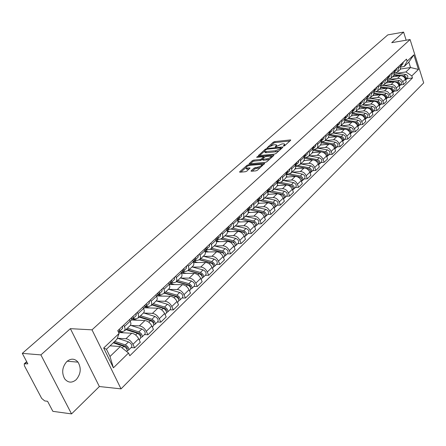 <?xml version="1.0" encoding="UTF-8"?>
<svg xmlns="http://www.w3.org/2000/svg" width="446" height="446" viewBox="0 0 446 446"><rect width="100%" height="100%" fill="white"/><g stroke="black" fill="none" stroke-linecap="round" stroke-linejoin="round"><path stroke-width="0.67" d="M283.623 146.143L284.637 145.719L290.608 140.345L290.686 139.972L290.285 139.938L274.664 141.599L273.247 142.185L267.154 147.771L273.783 144.788L276.308 144.766L276.041 145.981L275.254 146.678L275.466 146.974L281.866 143.952L283.177 143.813L284.442 143.93L284.18 145.145L283.405 145.848L283.623 146.143M76.166 379.702C80.854 374.043 81.473 368.195 78.017 362.152C74.722 358.428 71.009 358.205 66.878 361.483C62.189 366.924 61.459 372.717 64.692 378.855C68.093 382.897 71.918 383.181 76.166 379.702M251.148 170.757L251.065 171.192L251.427 171.231L255.937 170.851L257.442 170.221L264.668 163.37L248.433 164.752L246.961 165.36L239.753 171.716L239.664 172.15L240.009 172.184L245.361 171.738L246.855 171.113L250.033 167.936L246.069 168.042C245.707 166.943 247.106 166.018 250.267 165.26L261.707 164.429C262.081 165.533 260.67 166.47 257.481 167.228L254.231 167.997L251.148 170.757L251.338 171.231M92.01 329.839L70.379 328.657L40.893 354.899L22.3 353.371L387.808 34.888L403.597 32.101L391.722 42.671L410.075 39.543L92.01 329.839L121.039 388.867L423.7 82.906L410.075 39.543M274.496 154.143L275.968 153.535L282.753 147.425L282.831 147.035L282.435 147.002L266.741 148.59L265.309 149.187L258.362 155.626L274.496 154.143M273.783 155.503L266.825 161.775L265.337 162.389L249.13 163.788L252.246 160.699L253.707 160.097L260.068 159.506L261.54 158.893L263.603 156.73L256.617 157.321L257.442 156.596L273.476 155.063L273.861 155.102L273.783 155.503M40.893 354.899L71.55 413.899L52.873 411.34L47.577 401.294L44.728 400.926L41.695 398.423L24.407 365.765L24.246 363.813L27.825 363.847L22.3 353.371M71.55 413.899L99.369 386.531L121.039 388.867M406.161 40.212L403.597 32.101M400.151 69.587L401.071 65.679L400.709 64.553M390.428 79.36L397.576 78.334C399.984 78.245 401.701 79.405 402.727 81.824L405.414 79.21C404.394 76.801 402.682 75.647 400.279 75.736L392.474 76.868M405.414 79.21L406.267 81.869L403.585 84.495L400.603 84.907M397.988 67.117L398.35 68.244L397.687 71.923L394.816 73.032M402.727 81.824L403.585 84.495M393.69 75.72L394.598 71.784L394.231 70.652M394.147 91.196L397.152 90.794L399.889 88.113L399.019 85.426C397.988 83.001 396.26 81.83 393.84 81.913L385.985 83.017M391.443 73.267L391.817 74.404L391.164 78.111L388.204 79.221M383.883 85.565L391.075 84.562C393.5 84.484 395.234 85.66 396.277 88.096L397.152 90.794M387.083 81.98L387.981 78.022L387.607 76.879M387.552 97.624L390.579 97.234L393.378 94.491L392.491 91.781C391.437 89.334 389.698 88.146 387.262 88.219L379.356 89.306M384.759 79.555L385.138 80.704L384.497 84.433L381.442 85.548M377.193 91.909L384.435 90.934C386.877 90.861 388.622 92.054 389.681 94.513L390.579 97.234M380.327 88.386L381.218 84.4L380.834 83.246M380.812 104.197L383.855 103.812L386.715 101.013L385.812 98.282C384.742 95.812 382.986 94.608 380.533 94.669L372.583 95.728M377.924 85.989L378.308 87.143L377.678 90.895L374.528 92.021M370.358 98.399L377.645 97.44C380.098 97.384 381.865 98.594 382.941 101.075L383.855 103.812M373.419 94.937L374.3 90.923L373.91 89.763M373.915 110.915L376.976 110.547L379.903 107.681L378.983 104.927C377.896 102.429 376.123 101.214 373.653 101.264L365.659 102.296M370.933 92.562L371.323 93.732L370.704 97.507L367.448 98.638M363.373 105.027L370.698 104.102C373.174 104.052 374.952 105.278 376.05 107.781L376.976 110.547M366.356 101.632L367.22 97.596L366.824 96.425M366.868 117.789L369.946 117.432L372.94 114.499L371.997 111.723C370.894 109.203 369.104 107.965 366.618 108.01L358.573 109.008M363.78 99.291L364.176 100.467L363.574 104.269L361.65 105.223L360.206 105.407M356.22 111.812L363.596 110.909C366.082 110.87 367.883 112.119 368.998 114.644L369.946 117.432M359.125 108.484L359.983 104.425L359.576 103.243M359.654 124.824L362.749 124.473L365.815 121.474L364.856 118.675C363.73 116.133 361.923 114.878 359.42 114.912L351.331 115.882M356.46 106.176L356.867 107.363L356.276 111.188L354.347 112.141L352.814 112.325M348.906 118.753L356.326 117.878C358.835 117.85 360.652 119.115 361.784 121.663L362.749 124.473M351.732 115.497L352.569 111.416L352.156 110.223M352.268 132.022L355.384 131.687L358.523 128.615L357.541 125.789C356.404 123.224 354.576 121.953 352.056 121.97L343.916 122.906M348.967 113.223L349.385 114.421L348.805 118.274L346.865 119.221L345.204 119.416M341.424 125.85L348.889 125.008C351.415 124.997 353.249 126.274 354.397 128.849L355.384 131.687M344.156 122.678L344.987 118.569L344.563 117.365M344.713 139.386L347.847 139.063L351.058 135.924L350.06 133.07C348.9 130.483 347.049 129.195 344.518 129.201L336.329 130.104M341.296 120.437L341.72 121.646L341.157 125.527L339.211 126.469L337.427 126.67M333.764 133.12L341.279 132.311C343.816 132.306 345.667 133.605 346.837 136.203L347.847 139.063M336.407 130.031L337.215 125.895L336.786 124.679M336.975 146.929L340.125 146.623L343.414 143.406L342.394 140.523C341.212 137.914 339.35 136.604 336.802 136.599L328.563 137.463M333.435 127.829L333.87 129.05L333.329 132.947L331.372 133.889L329.455 134.095M325.926 140.562L333.48 139.782C336.033 139.793 337.906 141.114 339.099 143.735L340.125 146.623M328.462 137.558L329.26 133.399L328.819 132.172M329.048 154.656L332.22 154.366L335.587 151.066L334.55 148.161C333.346 145.524 331.462 144.197 328.897 144.181L320.607 145.006M325.39 135.394L325.831 136.627L325.307 140.557L323.344 141.494L321.287 141.705M317.892 148.184L325.496 147.442C328.066 147.464 329.956 148.802 331.172 151.45L332.22 154.366M320.328 145.273L321.404 142.976L320.657 139.849M320.93 162.567L324.119 162.294L327.57 158.915L326.511 155.989C325.285 153.324 323.383 151.975 320.802 151.941L312.417 152.733M317.139 143.155L317.909 145.987L317.413 147.921L315.116 149.282L312.914 149.494M309.663 155.989L317.312 155.286C319.905 155.325 321.811 156.68 323.049 159.356L324.119 162.294M311.988 153.179L313.064 150.876L312.289 147.715M312.607 170.679L315.818 170.422L319.358 166.96L318.271 164.005C317.022 161.313 315.099 159.947 312.501 159.897L304.005 160.649M308.688 151.105L309.474 153.965L308.989 155.91L306.681 157.265L304.323 157.483M301.234 163.989L308.927 163.32C311.537 163.381 313.466 164.758 314.72 167.456L315.818 170.422M303.442 161.285L304.507 158.971L303.715 155.788M304.077 178.997L307.305 178.757L310.934 175.206L309.825 172.223C308.554 169.508 306.608 168.12 303.999 168.053L295.352 168.766M300.019 159.261L300.827 162.143L300.191 164.323L298.04 165.449L295.508 165.667M292.593 172.184L300.336 171.565C302.957 171.638 304.908 173.037 306.185 175.763L307.305 178.757M294.678 169.597L295.737 167.272L294.918 164.061M295.336 187.521L298.58 187.298L302.299 183.657L301.167 180.647C299.868 177.909 297.906 176.493 295.274 176.415L286.455 177.09M291.127 167.624L291.957 170.534L291.333 172.725L289.17 173.845L286.466 174.063M283.728 180.591L291.517 180.017C294.159 180.106 296.127 181.528 297.432 184.276L298.58 187.298M285.685 178.121L286.739 175.785L285.892 172.546M286.36 196.268L289.627 196.067L293.44 192.332L292.281 189.294C290.959 186.523 288.98 185.09 286.332 184.99L277.312 185.625M282 176.203L282.859 179.141L282.246 181.344L280.077 182.459L277.172 182.67M274.641 189.215L282.474 188.686C285.133 188.792 287.124 190.236 288.456 193.018L289.627 196.067M276.459 186.868L277.178 185.949L277.501 184.527L276.632 181.26M277.156 205.238L280.439 205.06L284.353 201.23L283.165 198.158C281.822 195.365 279.815 193.91 277.15 193.787L267.901 194.378M272.64 185.012L273.515 187.972L272.913 190.186L270.739 191.295L267.756 191.496M265.314 198.063L273.197 197.584C275.868 197.706 277.88 199.172 279.241 201.982L280.439 205.06M266.987 195.85L267.706 194.924L268.024 193.497L267.121 190.202M267.706 214.454L271.006 214.297L275.026 210.361L273.811 207.262C272.439 204.441 270.415 202.958 267.734 202.819L258.223 203.359M263.023 194.055L263.926 197.043L263.335 199.267L261.161 200.371L258.156 200.544M255.748 207.139L263.67 206.715C266.362 206.86 268.397 208.349 269.78 211.187L271.006 214.297M257.264 205.071L257.978 204.145L258.284 202.707L257.359 199.384M258.005 223.909L261.323 223.775L265.448 219.733L264.205 216.611C262.805 213.757 260.759 212.251 258.061 212.095L248.266 212.58M253.15 203.343L254.081 206.359L253.501 208.594L251.315 209.687L248.299 209.843M245.919 216.461L253.891 216.093C256.595 216.26 258.652 217.776 260.068 220.642L261.323 223.775M247.274 214.543L247.987 213.617L248.288 212.173L247.329 208.817M248.037 233.626L251.371 233.514L255.614 229.367L254.343 226.211C252.915 223.329 250.842 221.796 248.127 221.617L238.008 222.047M243.003 212.887L243.962 215.931L243.399 218.172L241.208 219.259L238.17 219.393M235.828 226.038L243.845 225.726C246.566 225.916 248.645 227.454 250.089 230.348L251.371 233.514M237.01 224.271L237.718 223.346L238.008 221.896L237.021 218.512M237.796 243.605L241.147 243.527L245.506 239.257L244.207 236.073C242.747 233.163 240.65 231.602 237.924 231.402L227.438 231.764M232.572 222.693L233.559 225.765L233.013 228.017L230.822 229.093L227.739 229.205M225.459 235.873L233.52 235.622C236.257 235.834 238.359 237.406 239.831 240.327L241.147 243.527M226.457 234.278L227.165 233.353L227.443 231.892L226.423 228.48M227.27 253.869L230.638 253.813L235.12 249.425L233.788 246.214C232.294 243.271 230.181 241.687 227.432 241.459L216.55 241.743M221.852 232.779L222.866 235.878L222.331 238.142L220.14 239.207L216.996 239.296M214.805 245.98L222.905 245.796C225.659 246.036 227.789 247.63 229.289 250.585L230.638 253.813M215.608 244.564L216.31 243.639L216.578 242.172L215.524 238.733M216.444 264.422L219.833 264.4L224.438 259.884L223.072 256.64C221.55 253.662 219.41 252.051 216.645 251.8L205.316 252.001M210.819 243.154L211.867 246.281L211.348 248.556L209.152 249.604L205.935 249.671M203.844 256.378L211.989 256.266C214.76 256.528 216.912 258.15 218.445 261.139L219.833 264.4M204.446 255.151L205.138 254.226L205.4 252.754L204.307 249.275M205.311 275.277L208.711 275.282L213.456 270.638L212.051 267.36C210.495 264.355 208.327 262.716 205.55 262.438L193.726 262.543M199.468 253.83L200.549 256.985L200.048 259.271L197.851 260.308L194.54 260.341M192.572 267.07L200.761 267.031C203.543 267.321 205.723 268.971 207.295 271.993L208.711 275.282M192.956 266.045L193.648 265.119L193.893 263.642L192.767 260.135M193.848 286.449L197.266 286.488L202.15 281.71L200.711 278.399C199.122 275.36 196.926 273.688 194.133 273.381L181.756 273.376M187.783 264.824L188.898 268.007L188.418 270.298L186.216 271.319L182.793 271.324M180.976 278.07L189.204 278.109C192.003 278.427 194.205 280.11 195.811 283.165L197.266 286.488M181.126 277.256L181.812 276.336L182.046 274.853L180.881 271.313M182.052 297.95L185.486 298.023L190.509 293.1L189.032 289.761C187.409 286.689 185.19 284.988 182.381 284.654L169.385 284.515M175.746 276.146L176.928 279.698L176.27 281.866L174.241 282.664L170.684 282.63L171.688 282.101L171.788 279.865M169.034 289.398L177.302 289.521C180.117 289.867 182.347 291.584 183.992 294.667L185.486 298.023M168.945 288.813L169.619 287.893L169.842 286.399L168.633 282.831M169.898 309.797L173.343 309.909L178.523 304.835L177.006 301.463C175.345 298.357 173.098 296.623 170.277 296.255L156.975 295.977M163.342 287.809L164.535 291.054L164.095 293.362L161.898 294.349L158.453 294.282M156.736 301.061L165.048 301.273C167.874 301.652 170.132 303.403 171.81 306.519L173.343 309.909M156.39 300.715L157.059 299.801L157.265 298.302L156.016 294.7M157.371 322.001L160.833 322.157L166.174 316.928L164.613 313.521C162.913 310.383 160.644 308.615 157.806 308.214L144.454 307.79M150.558 299.835L151.785 303.107L151.372 305.421L149.181 306.391L145.898 306.291M144.064 313.075L152.415 313.382C155.258 313.8 157.538 315.578 159.261 318.734L160.833 322.157M143.445 312.992L144.103 312.077L144.292 310.572L142.999 306.943M144.459 334.589L147.938 334.784L153.441 329.393L151.841 325.948C150.096 322.781 147.799 320.975 144.95 320.54L131.548 319.96M137.374 312.233L138.645 315.539L138.254 317.859L136.063 318.806L132.886 318.673M131.001 325.463L139.386 325.87C142.246 326.321 144.554 328.139 146.316 331.328L147.938 334.784M130.093 325.652L130.745 324.738L130.918 323.233L129.574 319.57M131.146 347.568L134.631 347.808L140.312 342.249L138.667 338.77C136.877 335.565 134.553 333.725 131.687 333.257L118.653 332.526M123.765 325.034L125.081 328.368L124.718 330.692L122.533 331.618L119.377 331.445M117.532 338.241L125.95 338.754C128.822 339.239 131.163 341.095 132.964 344.318L134.631 347.808M396.828 73.283L405.927 71.945L410.521 67.524L408.809 62.15L404.193 66.532L401.283 66.972M400.686 69.002L410.521 67.524L418.448 69.437L411.82 75.915L405.927 71.945M404.193 66.532L407.142 61.197L413.86 54.847L418.448 69.437M128.515 353.031L113.401 367.816L103.684 348.008L119.093 333.446L116.874 339.339L106.438 349.246L109.989 356.493L120.348 346.531L128.515 353.031L129.819 355.746L412.472 77.961L411.82 75.915M407.142 61.197L406.479 59.128L117.766 330.676L119.093 333.446M70.379 328.657L99.369 386.531M120.348 346.531L110.039 345.823M406.914 78.752L412.472 77.961M413.86 54.847L408.809 62.15M106.438 349.246L103.684 348.008M109.989 356.493L113.401 367.816M285.089 145.318L284.665 144.532M276.96 146.126L276.537 145.357M289.861 141.02L275.037 142.581L273.621 143.166L270.739 145.714M264.478 151.244L259.572 155.582M282.017 148.089L281.069 148.184M280.885 148.111L280.668 147.816L266.886 149.204L265.041 150.358L264.762 151.612L275.394 150.787L280.055 148.858L280.885 148.111L281.164 148.852M265.086 151.712L265.147 152.61L266.346 152.722L265.961 151.724M279.001 150.804L275.784 151.796L266.346 152.722M250.334 163.743L252.642 161.708L252.246 160.699M262.694 159.228L260.464 160.515L254.103 161.101L252.642 161.708M263.72 157.037L264.852 156.931M271.118 156.34L273.058 156.156M266.741 158.887C269.863 158.14 271.257 157.232 270.912 156.161L266.212 156.412L264.746 157.02L262.766 158.782L262.683 159.194L263.056 159.228L266.741 158.887L267.137 159.902L269.797 159.094M271.553 157.51L271.123 156.702M262.995 160.002L263.452 160.242L263.056 159.228M267.137 159.902L263.452 160.242M260.486 167.484L254.633 169.023L252.252 171.158M262.376 165.784L261.93 165.003M246.253 168.493L246.476 169.056L247.424 169.151L247.023 168.131M249.242 168.995L247.424 169.151M245.807 167.746L240.862 172.111M263.876 164.429L261.925 164.602M394.125 75.263L399.109 75.909M403.251 76.444L403.468 76.472C405.291 77.041 406.011 78.173 405.62 79.862M392.686 76.667L393.311 76.745M394.537 74.566L404.16 75.809C406.256 76.589 406.88 77.86 406.022 79.622L405.643 79.929M394.844 73.027L405.609 74.41C407.705 75.184 408.324 76.45 407.471 78.212L407.337 78.34M401.077 65.701L401.818 63.51M402.755 64.168L403.284 62.133M401.049 65.607L401.127 64.163M387.63 81.373L392.775 82.064M396.773 82.594L397.085 82.638C398.947 83.235 399.666 84.389 399.242 86.106M386.203 82.817L386.833 82.9M387.998 80.654L397.787 81.958C399.906 82.75 400.536 84.032 399.677 85.805L399.254 86.139M388.778 79.137L399.27 80.525C401.383 81.317 402.013 82.599 401.155 84.366L401.021 84.495M380.979 87.617L386.308 88.353M390.144 88.882L390.557 88.938C392.463 89.568 393.182 90.75 392.72 92.484L393.194 92.127C394.052 90.343 393.411 89.049 391.276 88.247L381.302 86.875M379.574 89.1L380.209 89.189M382.59 85.392L392.792 86.78C394.922 87.583 395.557 88.877 394.704 90.655L394.571 90.783M374.166 93.995L379.697 94.781M383.365 95.305L383.883 95.377C385.835 96.041 386.559 97.25 386.052 99.006M372.8 95.522L373.441 95.611M374.445 93.225L384.619 94.669C386.771 95.489 387.418 96.799 386.57 98.588L386.08 98.951M376.19 91.77L386.169 93.175C388.315 93.995 388.962 95.293 388.109 97.083L387.975 97.211M394.598 71.795L395.385 69.565M396.355 70.206L396.884 68.154M394.582 71.728L394.677 70.228M385.138 80.704L388.427 77.682L388.806 75.748M389.815 76.372L390.339 74.309M387.97 77.989L388.081 76.433M381.341 82.772L381.213 84.383L381.709 84.021L382.083 82.075M383.131 82.677L383.649 80.603M367.186 100.517L372.94 101.359M376.424 101.866L377.065 101.961C379.061 102.658 379.78 103.896 379.234 105.669M365.876 102.089L366.523 102.184M367.42 99.72L377.812 101.236C379.981 102.073 380.644 103.394 379.791 105.189L379.295 105.563M369.539 98.276L379.395 99.709C381.564 100.54 382.222 101.855 381.369 103.656L381.235 103.784M360.028 107.179L366.032 108.083M369.321 108.579L370.085 108.696C372.131 109.432 372.85 110.692 372.259 112.487M358.796 108.802L359.448 108.902M371.434 109.315L371.942 109.833M360.217 106.354L370.855 107.954C373.04 108.807 373.715 110.14 372.862 111.946L372.354 112.32M362.676 104.927L372.477 106.388C374.657 107.241 375.326 108.568 374.478 110.374L374.345 110.502M374.333 90.861L374.835 90.499L375.209 88.537M376.296 89.122L376.809 87.031M371.323 93.732L374.3 90.923L374.45 89.25M367.292 97.496L367.811 97.128L368.179 95.154M369.31 95.717L369.812 93.615M367.225 97.613L367.404 95.884M352.697 113.986L358.974 114.962M362.041 115.442L362.949 115.581C365.04 116.356 365.765 117.649 365.123 119.456M351.548 115.67L352.212 115.776M364.204 116.127L364.906 116.846M352.836 113.133L363.735 114.823C365.943 115.692 366.623 117.036 365.776 118.853L365.252 119.233M355.613 111.717L365.391 113.228C367.593 114.092 368.273 115.43 367.426 117.248L367.292 117.376M345.176 120.95L351.755 122.009M354.576 122.46L355.646 122.633C357.787 123.447 358.512 124.769 357.82 126.586M344.139 122.7L344.803 122.806M356.828 123.124L357.681 124.005M345.26 120.069L356.449 121.858C358.679 122.745 359.365 124.099 358.523 125.923L357.987 126.307M348.359 118.664L358.149 120.219C360.368 121.1 361.054 122.455 360.212 124.278L360.078 124.406M337.46 128.074L344.368 129.217M346.921 129.641L348.175 129.847C350.366 130.706 351.086 132.049 350.344 133.884M336.552 129.892L337.226 130.003M349.29 130.299L350.277 131.308M337.488 127.155L348.995 129.05C351.242 129.953 351.944 131.325 351.102 133.159L350.55 133.549M340.9 125.766L350.734 127.378C352.97 128.275 353.672 129.641 352.831 131.475L352.697 131.603M329.544 135.361L336.814 136.599L333.48 139.782M339.06 136.983L340.521 137.229C342.762 138.137 343.487 139.509 342.69 141.354M328.78 137.251L329.466 137.368M341.58 137.652L342.684 138.784M329.51 134.402L341.363 136.42C343.626 137.34 344.34 138.723 343.504 140.562L342.941 140.958M333.246 133.031L343.141 134.703C345.399 135.617 346.113 137 345.271 138.84L345.137 138.968M321.41 142.815L329.098 144.164M330.971 144.493L332.688 144.794C334.968 145.736 335.699 147.135 334.862 148.986L334.851 149.003M320.791 144.783L321.521 144.917M333.697 145.184L334.907 146.427M321.315 141.822L333.547 143.963C335.832 144.9 336.557 146.299 335.727 148.15L335.147 148.546M325.396 140.468L335.37 142.202C337.644 143.138 338.369 144.532 337.538 146.383L337.399 146.511M313.064 150.441L321.265 151.924M322.614 152.17L324.66 152.543C326.963 153.502 327.704 154.913 326.873 156.775L326.873 156.775M312.585 152.493L313.387 152.644M325.625 152.906L326.935 154.255M313.215 149.466L325.541 151.69C327.843 152.649 328.585 154.06 327.754 155.916L327.158 156.323M317.362 148.089L327.409 149.889C329.705 150.843 330.441 152.248 329.611 154.11L329.477 154.238M304.479 158.246L316.437 160.482C318.762 161.463 319.509 162.885 318.689 164.752L318.689 164.752M304.155 160.393L305.047 160.56M317.346 160.816L318.762 162.266M305.41 157.382L317.34 159.607C319.665 160.588 320.412 162.01 319.587 163.877L318.979 164.284M309.134 155.888L319.252 157.761C321.572 158.737 322.313 160.159 321.494 162.021L321.354 162.154M295.653 166.235L308.008 168.616C310.349 169.619 311.113 171.058 310.299 172.936L310.16 173.065M295.486 168.476L296.501 168.672M309.691 169.541L309.987 169.519M308.855 168.922L310.377 170.472M297.41 165.505L308.933 167.718C311.275 168.722 312.038 170.16 311.219 172.033L310.594 172.451M300.699 163.883L310.895 165.828C313.231 166.826 313.99 168.259 313.17 170.132L313.036 170.266M360.095 104.28L360.624 103.907L360.981 101.922M362.158 102.457L362.659 100.344M359.989 104.453L360.19 102.664M352.725 111.221L353.271 110.842L353.622 108.846M354.843 109.359L355.334 107.23M352.585 111.455L352.808 109.61M345.182 118.329L345.739 117.945L346.085 115.932M347.35 116.423L347.841 114.282M345.003 118.619L345.254 116.713M337.46 125.605L338.029 125.215L338.369 123.191M339.685 123.654L340.164 121.502M337.237 125.956L337.516 123.988M329.549 133.059L330.135 132.657L330.464 130.622M331.835 131.057L332.309 128.888M329.282 133.465L329.594 131.442M321.449 140.691L322.051 140.289L322.369 138.238M323.79 138.645L324.253 136.465M321.153 141.131L321.477 139.08M313.142 148.512L313.761 148.105L314.073 146.043M315.551 146.416L316.008 144.225M312.847 148.97L313.153 146.901M304.629 156.535L305.265 156.117L305.566 154.043M307.104 154.383L307.55 152.175M304.205 157.12L304.629 154.924M286.572 174.431L299.361 176.956C301.73 177.982 302.505 179.437 301.691 181.321L301.557 181.455M286.577 176.761L287.742 176.99M301 177.843L301.351 177.815M300.136 177.229L301.786 178.885M289.225 173.84L300.314 176.036C302.678 177.062 303.453 178.511 302.639 180.396L301.992 180.814M292.058 172.078L302.321 174.102C304.679 175.116 305.454 176.566 304.64 178.45L304.507 178.578M277.239 182.849L290.497 185.514C292.883 186.562 293.674 188.028 292.871 189.924L292.738 190.052M277.418 185.246L278.761 185.525M292.085 186.35L292.487 186.322M291.177 185.742L292.966 187.51M280.673 182.364L291.478 184.572C293.858 185.614 294.65 187.08 293.842 188.976L293.178 189.399M283.193 180.485L293.535 182.581C295.915 183.624 296.702 185.084 295.893 186.974L295.759 187.108M267.739 191.512L281.404 194.289C283.812 195.359 284.615 196.848 283.818 198.743L283.684 198.877M267.99 193.943L269.54 194.272M282.931 195.08L283.388 195.047M281.961 194.467L282.58 194.601L283.918 196.351M271.748 191.072L282.407 193.324C284.81 194.389 285.613 195.872 284.816 197.773L284.13 198.202M274.106 189.104L284.52 191.284C286.923 192.343 287.72 193.826 286.923 195.722L286.784 195.855M259.165 200.488L272.071 203.298C274.502 204.391 275.321 205.896 274.53 207.797L274.396 207.931M258.284 202.858L260.085 203.253M273.526 204.028L274.05 204M272.456 203.409L273.281 203.593L274.625 205.422M262.499 199.998L273.103 202.306C275.528 203.398 276.347 204.898 275.556 206.799L274.848 207.234M264.779 197.946L275.271 200.215C277.691 201.297 278.505 202.791 277.713 204.697L277.579 204.825M250.083 209.748L262.493 212.547C264.941 213.667 265.777 215.184 264.996 217.096L264.857 217.224M248.283 212.001L250.379 212.474M263.865 213.216L264.45 213.188M250.819 209.915L263.742 212.826L265.091 214.732M252.943 209.146L263.547 211.527C265.994 212.642 266.825 214.158 266.045 216.07L265.314 216.505M255.207 207.022L265.777 209.38C268.219 210.49 269.044 212.001 268.263 213.907L268.13 214.041M240.762 219.276L252.653 222.047C255.123 223.19 255.971 224.723 255.201 226.64L255.067 226.774M237.974 221.372L240.411 221.941M253.925 222.649L254.588 222.621M240.879 219.27L253.941 222.303L255.29 224.288M243.081 218.523L253.735 220.999C256.205 222.141 257.052 223.669 256.283 225.587L255.525 226.027M245.378 216.338L256.026 218.791C258.49 219.923 259.332 221.45 258.557 223.368L258.424 223.502M231.156 229.066L242.54 231.803C245.038 232.974 245.902 234.524 245.144 236.447L245.005 236.581M227.343 230.983L230.169 231.669M243.706 232.333L244.447 232.305M231.351 229.032L243.873 232.043L245.222 234.1M232.918 228.151L243.655 230.727C246.147 231.892 247.012 233.442 246.253 235.365L245.467 235.806M235.287 225.91L246.008 228.458C248.494 229.618 249.353 231.162 248.589 233.085L248.455 233.219M216.366 240.851L219.644 241.665M221.021 239.067L232.154 241.832C234.668 243.031 235.555 244.592 234.802 246.526L234.668 246.655M233.18 242.278L234.005 242.256M221.222 238.995L233.526 242.05L234.875 244.185M222.482 238.047L233.297 240.723C235.811 241.922 236.692 243.483 235.945 245.411L235.131 245.857M224.918 235.739L235.717 238.393C238.225 239.58 239.101 241.141 238.348 243.07L238.214 243.204M205.043 251.014L208.823 251.94M210.451 249.314L221.472 252.141C224.009 253.367 224.912 254.95 224.171 256.885L224.037 257.019M222.342 252.497L223.256 252.481M210.651 249.202L222.888 252.336L224.232 254.543M211.755 248.216L222.649 251.003C225.185 252.224 226.089 253.807 225.347 255.742L224.505 256.188M214.258 245.846L225.135 248.606C227.666 249.821 228.558 251.399 227.817 253.334L227.683 253.462M193.525 261.507L197.701 262.504M199.485 259.828L210.484 262.744C213.049 264.004 213.969 265.604 213.244 267.544L213.11 267.672M211.159 263.001L212.162 262.995M199.685 259.667L212.151 262.989L213.305 264.127L213.288 265.197M200.728 258.674L211.699 261.573C214.258 262.828 215.173 264.428 214.448 266.368L213.578 266.808M203.304 256.233L214.253 259.109C216.806 260.353 217.72 261.947 216.99 263.887L216.856 264.021M182.046 272.333L186.255 273.376M188.134 270.627L199.184 273.654C201.77 274.942 202.707 276.559 201.993 278.505L201.86 278.639M199.602 273.799L200.678 273.799M188.34 270.421L200.901 273.877L202.077 275.059L202.021 276.152M189.383 269.434L200.427 272.45C203.014 273.738 203.95 275.349 203.237 277.295L202.328 277.741M192.031 266.92L203.058 269.914C205.639 271.19 206.57 272.801 205.851 274.747L205.718 274.875M170.233 283.472L174.47 284.57M176.415 281.727L187.549 284.882C190.158 286.209 191.111 287.843 190.414 289.794L190.286 289.922M187.61 284.905L188.77 284.916M176.666 281.487L189.316 285.083L190.509 286.287L190.42 287.425M177.709 280.501L188.831 283.645C191.44 284.966 192.393 286.6 191.696 288.545L190.749 288.986M180.429 277.919L191.535 281.03C194.138 282.346 195.092 283.974 194.389 285.919L194.255 286.048M158.001 294.94L162.338 296.094M164.357 293.161L175.562 296.451C178.199 297.805 179.175 299.461 178.495 301.412L178.361 301.541M175.122 296.322L176.493 296.35M164.652 292.877L177.385 296.629L178.601 297.844L178.472 299.026M165.689 291.901L176.889 295.174C179.521 296.529 180.491 298.179 179.81 300.13L178.824 300.565M168.493 289.242L179.677 292.481C182.303 293.825 183.273 295.475 182.587 297.426L182.453 297.554M145.251 306.737L149.845 307.963M151.935 304.941L163.219 308.364C165.879 309.758 166.876 311.431 166.213 313.387L166.085 313.516M162.227 308.063L163.833 308.114M152.281 304.612L165.098 308.515L166.33 309.753L166.157 310.973M153.307 303.637L164.58 307.049C167.239 308.437 168.231 310.109 167.568 312.066L166.536 312.49M156.195 300.899L167.456 304.278C170.104 305.655 171.097 307.322 170.428 309.279L170.294 309.407M132.267 318.907L136.967 320.195M139.135 317.073L150.497 320.646C153.179 322.079 154.199 323.768 153.552 325.725L153.424 325.853M148.903 320.144L150.754 320.228M139.531 316.699L152.437 320.769L153.686 322.029L153.825 322.837L153.463 323.278M140.546 315.735L151.902 319.291C154.584 320.713 155.598 322.408 154.952 324.365L153.87 324.777M143.528 312.908L154.862 316.431C157.538 317.847 158.547 319.537 157.901 321.488L157.767 321.616M295.899 164.752L296.557 164.334L296.846 162.244M298.446 162.55L298.876 160.331M295.453 165.371L295.882 163.147M286.945 173.187L287.62 172.758L287.899 170.656M289.56 170.93L289.984 168.694M286.494 173.823L286.912 171.587M277.758 181.84L278.455 181.405L278.722 179.292M280.45 179.521L280.863 177.279M277.3 182.492L277.707 180.245M268.325 190.721L269.044 190.28L269.3 188.151M271.096 188.346L271.497 186.088M267.862 191.395L268.258 189.132M258.641 199.841L259.382 199.39L259.628 197.249M261.495 197.4L261.88 195.131M258.173 200.533L258.557 198.258M248.69 209.207L249.459 208.75L249.688 206.598M251.633 206.699L252.007 204.419M248.221 209.915L248.589 207.63M238.471 218.83L239.268 218.362L239.48 216.198M241.503 216.254L241.86 213.957M237.997 219.56L238.348 217.263M227.962 228.72L228.787 228.246L228.982 226.072M231.089 226.077L231.435 223.769M227.488 229.473L227.822 227.165M217.157 238.889L218.01 238.409L218.194 236.218M220.385 236.174L220.709 233.855M216.678 239.669L217.001 237.344M206.041 249.353L206.927 248.862L207.095 246.66M209.375 246.554L209.681 244.224M205.561 250.15L205.862 247.814M194.601 260.118L195.526 259.622L195.666 257.403M198.046 257.242L198.331 254.9M194.121 260.943L194.4 258.596M182.821 271.201L183.78 270.694L183.903 268.47M186.383 268.241L186.651 265.888M182.342 272.054L182.604 269.696M174.375 279.57L174.62 277.206M170.21 283.494L170.45 281.125M158.185 294.377L159.228 293.853L159.306 291.606M161.998 291.238L162.221 288.863M157.711 295.285L157.923 292.905M145.29 306.497L146.383 305.967L146.439 303.709M149.248 303.269L149.443 300.883M144.822 307.439L145.011 305.053M119.316 331.49L123.687 332.811M125.939 329.588L137.374 333.313C140.083 334.779 141.126 336.49 140.501 338.447L140.373 338.575M135.127 332.577L137.245 332.694M126.385 329.165L139.381 333.402L140.735 334.901L140.362 335.955M127.394 328.206L138.823 331.913C141.527 333.374 142.569 335.085 141.945 337.042L140.808 337.455M130.444 325.285L141.878 328.964C144.576 330.419 145.613 332.125 144.983 334.082L144.855 334.21M131.994 318.996L133.137 318.461L133.164 316.192M136.091 315.673L136.264 313.276M131.531 319.977L131.693 317.58M113.228 342.796L123.837 346.375C126.569 347.886 127.64 349.619 127.038 351.576L126.909 351.699M120.877 345.377L123.286 345.538M113.736 342.316L125.906 346.436L127.283 347.958L127.305 348.711L126.842 349.028M114.734 341.368L125.332 344.931C128.063 346.436 129.128 348.17 128.526 350.127L127.333 350.578M117.315 338.168L128.487 341.892C131.208 343.387 132.267 345.115 131.659 347.072L131.531 347.194M118.341 331.874L119.467 331.356L119.467 329.076M122.527 328.468L122.667 326.065M118.268 331.718L117.945 330.503M146.316 331.328L151.841 325.948M159.261 318.734L164.613 313.521M171.81 306.519L177.006 301.463M183.992 294.667L189.032 289.761M195.811 283.165L200.711 278.399M207.295 271.993L212.051 267.36M218.445 261.139L223.072 256.64M229.289 250.585L233.788 246.214M239.831 240.327L244.207 236.073M250.089 230.348L254.343 226.211M260.068 220.642L264.205 216.611M269.78 211.187L273.811 207.262M279.241 201.982L283.165 198.158M288.456 193.018L292.281 189.294M297.432 184.276L301.167 180.647M306.185 175.763L309.825 172.223M314.72 167.456L318.271 164.005M323.049 159.356L326.511 155.989M331.172 151.45L334.55 148.161M339.099 143.735L342.394 140.523M346.837 136.203L350.06 133.07M354.397 128.849L357.541 125.789M361.784 121.663L364.856 118.675M368.998 114.644L371.997 111.723M376.05 107.781L378.983 104.927M382.941 101.075L385.812 98.282M389.681 94.513L392.491 91.781M396.277 88.096L399.019 85.426M132.964 344.318L138.667 338.77M125.95 338.754L131.687 333.257M139.386 325.87L144.95 320.54M138.059 313.7L143.679 308.403M152.415 313.382L157.806 308.214M151.227 301.284L156.674 296.15M165.048 301.273L170.277 296.255M163.994 289.248L169.279 284.264M177.302 289.521L182.381 284.654M176.376 277.568L181.505 272.729M189.204 278.109L194.133 273.381M188.396 266.234L193.374 261.54M200.761 267.031L205.55 262.438M200.07 255.229L204.904 250.669M211.989 256.266L216.645 251.8M211.404 244.536L216.104 240.104M222.905 245.796L227.432 241.459M222.42 234.15L226.986 229.841M233.52 235.622L237.924 231.402M233.13 224.048L237.573 219.861M243.845 225.726L248.127 221.617M243.544 214.225L247.865 210.15M253.891 216.093L258.061 212.095M253.679 204.669L257.883 200.706M263.67 206.715L267.734 202.819M263.541 195.37L267.633 191.507M273.197 197.584L277.15 193.787M273.147 186.316L277.133 182.553M282.474 188.686L286.332 184.99M282.496 177.497L286.382 173.834M291.517 180.017L295.274 176.415M291.612 168.9L295.397 165.332M300.336 171.565L303.999 168.053M300.493 160.527L304.183 157.048M308.927 163.32L312.501 159.897M309.15 152.359L312.746 148.97M317.312 155.286L320.802 151.941M317.597 144.398L321.103 141.087M325.496 147.442L328.897 144.181M325.831 136.627L329.26 133.399M333.87 129.05L337.215 125.895M341.279 132.311L344.518 129.201M341.72 121.646L344.987 118.569M348.889 125.008L352.056 121.97M349.385 114.421L352.569 111.416M356.326 117.878L359.42 114.912M356.867 107.363L359.983 104.425M363.596 110.909L366.618 108.01M364.176 100.467L367.22 97.596M370.698 104.102L373.653 101.264M377.645 97.44L380.533 94.669M378.308 87.143L381.218 84.4M384.435 90.934L387.262 88.219M391.075 84.562L393.84 81.913M391.817 74.404L394.598 71.784M397.576 78.334L400.279 75.736M398.35 68.244L401.071 65.679M124.473 326.517L130.277 321.042M26.832 361.957L24.987 363.585M284.453 145.859L284.18 145.145M275.372 146.979L275.254 146.678M276.303 146.678L276.041 145.981M267.327 147.799L267.215 147.503M273.621 143.166L273.247 142.185M275.037 142.581L274.664 141.599M290.48 140.457L290.285 139.938M283.517 146.149L283.405 145.848M258.624 155.671L258.451 155.225M265.576 149.889L265.309 149.187M266.976 149.198L266.741 148.59M282.636 147.526L282.435 147.002M275.784 151.796L275.394 150.787M280.339 149.6L280.055 148.858M249.403 163.827L249.219 163.37M254.103 161.101L253.707 160.097M260.464 160.515L260.068 159.506M261.93 159.908L261.54 158.893M263.798 157.862L263.514 157.137M257.688 157.221L257.442 156.596M273.682 155.593L273.476 155.063M254.633 169.023L254.231 167.997M256.127 168.404L255.725 167.378M257.883 168.254L257.481 167.228M249.883 168.426L249.676 167.902M239.942 172.189L239.753 171.716M247.301 166.224L246.961 165.36M248.768 165.594L248.433 164.752M264.5 163.872L264.288 163.331M405.609 74.41L404.16 75.809M399.27 80.525L397.787 81.958M392.792 86.78L391.276 88.247M386.169 93.175L384.619 94.669M379.395 99.709L377.812 101.236M372.477 106.388L370.855 107.954M365.391 113.228L363.735 114.823M355.646 122.633L355.351 122.918M358.149 120.219L356.449 121.858M348.175 129.847L347.835 130.171M350.734 127.378L348.995 129.05M340.521 137.229L340.147 137.591M329.817 134.056L329.505 134.352M343.141 134.703L341.363 136.42M332.688 144.794L332.27 145.195M335.37 142.202L333.547 143.963M324.66 152.543L324.197 152.989M327.409 149.889L325.541 151.69M316.437 160.482L315.93 160.967M319.252 157.761L317.34 159.607M308.008 168.616L307.45 169.151M310.895 165.828L308.933 167.718M287.007 174.503L286.661 174.826M299.361 176.956L298.759 177.541M302.321 174.102L300.314 176.036M278.053 182.96L277.423 183.562M290.497 185.514L289.839 186.149M293.535 182.581L291.478 184.572M268.871 191.641L267.935 192.521M281.404 194.289L280.69 194.98M284.52 191.284L282.407 193.324M259.449 200.544L258.189 201.731M272.071 203.298L271.302 204.045M275.271 200.215L273.103 202.306M249.676 209.771L248.182 211.187M262.493 212.547L261.657 213.35M265.777 209.38L263.547 211.527M239.563 219.332L237.896 220.904M252.653 222.047L251.756 222.911M256.026 218.791L253.735 220.999M229.166 229.155L227.326 230.894M242.54 231.803L241.576 232.734M246.008 228.458L243.655 230.727M218.473 239.251L216.7 240.929M232.154 241.832L231.117 242.83M235.717 238.393L233.297 240.723M207.485 249.637L205.857 251.17M221.472 252.141L220.363 253.211M225.135 248.606L222.649 251.003M196.173 260.325L194.707 261.707M210.484 262.744L209.297 263.887M214.253 259.109L211.699 261.573M184.532 271.324L183.239 272.545M199.184 273.654L197.912 274.881M202.205 275.661L201.915 275.946M203.058 269.914L200.427 272.45M172.546 282.647L171.431 283.701M187.549 284.882L186.188 286.193M190.648 286.889L190.314 287.213M191.535 281.03L188.831 283.645M160.198 294.315L159.278 295.185M175.562 296.451L174.118 297.844M178.74 298.452L178.367 298.82M179.677 292.481L176.889 295.174M147.47 306.335L146.756 307.015M163.219 308.364L161.675 309.853M166.481 310.366L166.057 310.778M167.456 304.278L164.58 307.049M134.352 318.734L133.85 319.208M150.497 320.646L148.852 322.235M153.842 322.648L153.368 323.105M154.862 316.431L151.902 319.291M137.374 333.313L135.623 335.002M140.808 335.308L140.284 335.816M141.878 328.964L138.823 331.913M123.837 346.375L122.171 347.986M127.366 348.365L126.787 348.928M128.487 341.892L125.332 344.931M78.017 362.152L67.179 361.215M124.562 330.893L130.338 325.418M397.687 71.923L400.402 69.347M391.164 78.111L393.941 75.474M384.497 84.433L387.334 81.741M377.678 90.895L380.583 88.146M370.704 97.507L373.676 94.691M363.574 104.269L366.612 101.393M356.276 111.188L359.381 108.244M348.805 118.274L351.989 115.258M341.157 125.527L344.418 122.433M333.329 132.947L336.663 129.786M325.307 140.557L328.724 137.318M317.084 148.351L320.585 145.028M308.66 156.34L312.25 152.933M300.019 164.529L303.704 161.039M291.16 172.931L294.934 169.352M282.073 181.55L285.947 177.876M272.74 190.392L276.721 186.623M263.168 199.474L267.249 195.604M253.328 208.8L257.526 204.825M243.226 218.378L247.536 214.297M232.84 228.229L237.266 224.026M222.164 238.354L226.719 234.033M211.181 248.762L215.864 244.324M199.88 259.477L204.703 254.906M188.251 270.505L193.213 265.799M176.27 281.866L181.383 277.016M163.927 293.563L169.196 288.573M151.211 305.627L156.641 300.481M138.093 318.065L143.69 312.752M24.34 363.73L26.676 361.667M281.287 148.747L280.991 147.977M265.147 152.61L264.762 151.612M263.976 157.7L263.681 156.931M263.079 160.203L262.683 159.194M246.476 169.056L246.069 168.042M407.471 78.212L406.022 79.622M401.428 65.423L402.894 64.04M401.155 84.366L399.677 85.805M394.704 90.655L393.194 92.127M388.109 97.083L386.57 98.588M395 71.488L396.494 70.078M388.427 77.682L389.955 76.244M381.709 84.021L383.27 82.543M381.369 103.656L379.791 105.189M374.478 110.374L372.862 111.946M374.835 90.499L376.435 88.994M367.811 97.128L369.45 95.583M367.426 117.248L365.776 118.853M360.212 124.278L358.523 125.923M352.831 131.475L351.102 133.159M345.271 138.84L343.504 140.562M337.538 146.383L335.727 148.15M329.611 154.11L327.754 155.916M321.494 162.021L319.587 163.877M313.17 170.132L311.219 172.033M360.624 103.907L362.297 102.329M353.271 110.842L354.983 109.225M345.739 117.945L347.495 116.289M338.029 125.215L339.824 123.52M330.135 132.657L331.975 130.923M322.051 140.289L323.935 138.511M313.761 148.105L315.69 146.282M305.265 156.117L307.244 154.249M304.64 178.45L302.639 180.396M295.893 186.974L293.842 188.976M283.818 198.743L283.511 199.044M286.923 195.722L284.816 197.773M274.53 207.797L274.162 208.159M277.713 204.697L275.556 206.799M264.996 217.096L264.567 217.514M268.263 213.907L266.045 216.07M255.201 226.64L254.711 227.12M258.557 223.368L256.283 225.587M245.144 236.447L244.581 236.993M248.589 233.085L246.253 235.365M234.802 246.526L234.172 247.14M238.348 243.07L235.945 245.411M224.171 256.885L223.468 257.576M227.817 253.334L225.347 255.742M213.244 267.544L212.458 268.308M216.99 263.887L214.448 266.368M201.993 278.505L201.124 279.352M205.851 274.747L203.237 277.295M190.414 289.794L189.461 290.725M194.389 285.919L191.696 288.545M178.495 301.412L177.447 302.438M182.587 297.426L179.81 300.13M166.213 313.387L165.065 314.502M170.428 309.279L167.568 312.066M153.552 325.725L152.303 326.946M157.901 321.488L154.952 324.365M296.557 164.334L298.586 162.416M287.62 172.758L289.705 170.796M278.455 181.405L280.59 179.392M277.161 182.626L277.44 182.358M269.044 190.28L271.24 188.212M267.661 191.579L268.001 191.262M259.382 199.39L261.635 197.266M257.911 200.778L258.318 200.399M249.459 208.75L251.773 206.565M247.898 210.228L248.366 209.782M239.268 218.362L241.643 216.12M237.601 219.934L238.136 219.426M228.787 228.246L231.234 225.944M227.02 229.913L227.627 229.339M218.01 238.409L220.525 236.04M216.137 240.182L216.823 239.535M206.927 248.862L209.514 246.426M204.937 250.741L205.701 250.022M195.526 259.622L198.186 257.108M193.408 261.612L194.261 260.81M183.78 270.694L186.523 268.107M181.539 272.807L182.481 271.921M171.688 282.101L174.514 279.436M169.313 284.342L170.35 283.366M159.228 293.853L162.138 291.11M156.713 296.228L157.851 295.157M146.383 305.967L149.382 303.141M143.718 308.481L144.961 307.311M140.501 338.447L139.141 339.774M144.983 334.082L141.945 337.042M133.137 318.461L136.231 315.545M130.31 321.126L131.665 319.849M131.659 347.072L128.526 350.127M119.467 331.356L122.661 328.345"/></g></svg>
